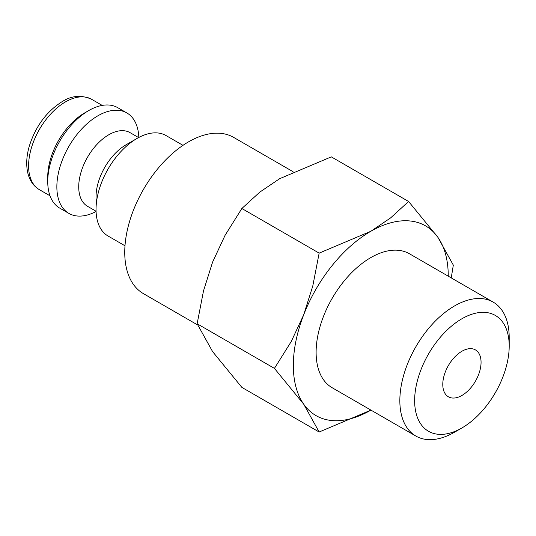 <?xml version="1.0" encoding="UTF-8"?>
<svg xmlns="http://www.w3.org/2000/svg" width="536" height="536" viewBox="0 0 536 536"><rect width="100%" height="100%" fill="white"/><g stroke="black" fill="none" stroke-linecap="round" stroke-linejoin="round"><path stroke-width="0.8" d="M182.984 145.343L166.046 135.568A57.995 33.48 120 0 0 137.049 138.435L126.114 144.754A42.532 24.556 120 0 0 96.038 196.839L96.038 209.469A57.995 33.48 120 0 0 108.051 236.014L124.989 245.79M138.596 137.578L130.06 132.647A42.532 24.556 120 0 0 97.291 144.043A42.532 24.556 120 0 0 78.725 186.843A42.532 24.556 120 0 0 87.536 206.313L96.071 211.238M138.831 137.451A57.995 33.48 120 0 0 126.858 112.942A57.995 33.48 120 0 0 82.169 128.479A57.995 33.48 120 0 0 56.856 186.843A57.995 33.48 120 0 0 68.863 213.388A57.995 33.48 120 0 0 96.078 211.506M126.858 112.942L117.746 107.682A57.995 33.48 120 0 0 88.748 110.557L84.648 112.922A52.193 30.137 120 0 0 47.744 176.846L47.744 181.583A57.995 33.48 120 0 0 59.751 208.129L68.863 213.388M197.596 324.916L143.427 293.641A90.216 52.086 -60 0 1 124.747 252.342A90.216 52.086 -60 0 1 164.123 161.557A90.216 52.086 -60 0 1 233.642 137.39L293.018 171.667M274.432 368.386L303.711 404.191L319.155 432.009L370.791 410.187A109.545 63.248 120 0 0 370.925 410.107L370.791 410.187A109.545 63.248 120 0 1 303.711 404.191A109.545 63.248 120 0 1 293.333 365.465A109.545 63.248 120 0 1 303.711 314.753L291.242 341.533L274.432 368.386L197.141 323.764L203.506 290.88L212.584 262.137L225.053 235.358L241.863 208.497L259.819 192.102L279.665 178.689L331.302 156.86L408.593 201.482L390.637 217.884L370.791 231.297L319.155 253.126L312.783 286.01L303.711 314.753A109.545 63.248 120 0 1 370.791 231.297A109.545 63.248 120 0 1 437.872 237.294L408.593 201.482M448.25 276.174A109.545 63.248 120 0 0 448.25 276.02A109.545 63.248 120 0 0 437.872 237.294L453.315 265.106L451.245 277.903M319.155 432.009L241.863 387.387L212.584 351.583L197.141 323.764M493.187 302.116A77.325 44.642 120 0 0 433.597 322.833A77.325 44.642 120 0 0 399.843 400.653A77.325 44.642 120 0 0 415.862 436.049L332.132 387.709A77.325 44.642 -60 0 1 316.113 352.306A77.325 44.642 -60 0 1 349.867 274.492A77.325 44.642 -60 0 1 409.457 253.776L493.187 302.116A77.325 44.642 120 0 1 509.2 337.513L509.2 346.055A66.859 38.605 120 0 0 461.918 318.759A66.859 38.605 120 0 0 414.643 400.653A66.859 38.605 120 0 0 461.925 427.949A66.859 38.605 120 0 0 509.2 346.055M481.06 362.303A27.061 15.624 -60 0 1 469.248 389.545A27.061 15.624 -60 0 1 448.391 396.794A27.061 15.624 -60 0 1 442.783 384.406A27.061 15.624 -60 0 1 454.595 357.164A27.061 15.624 -60 0 1 475.452 349.914A27.061 15.624 -60 0 1 481.06 362.303M415.862 436.049A77.325 44.642 120 0 0 454.521 432.217L461.925 427.949M241.863 208.497L319.155 253.126M88.748 110.557A57.995 33.48 120 0 0 47.744 181.583M137.049 138.435A57.995 33.48 120 0 0 96.038 209.469M39.416 189.69C33.58 186.186 29.728 180.686 27.865 173.202C25.963 165.101 26.438 156.09 29.286 146.161C35.597 126.308 46.599 111.434 62.29 101.552C71.791 95.542 81.566 94.785 91.609 99.287A52.193 30.137 120 0 0 65.513 101.874A52.193 30.137 120 0 0 28.602 165.798A52.193 30.137 120 0 0 39.416 189.69L50.016 195.808M91.609 99.287L102.209 105.404"/></g></svg>

